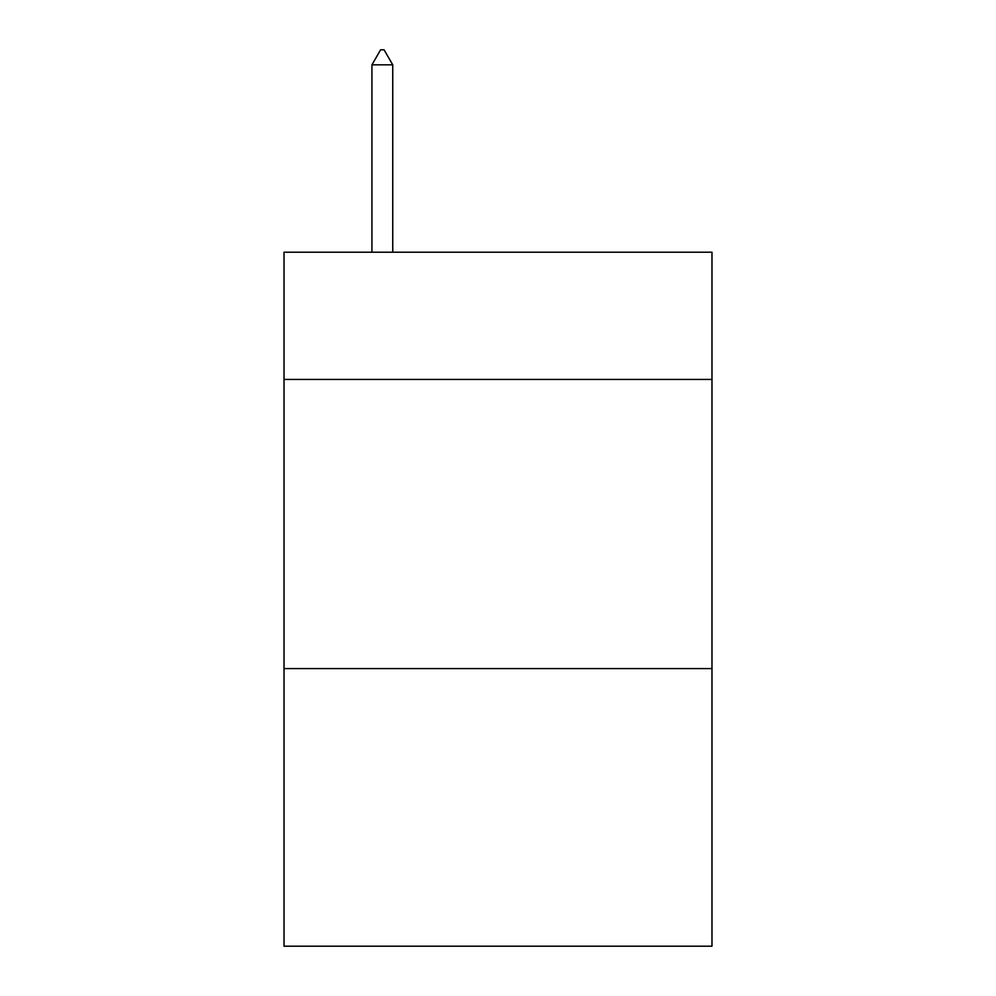 <?xml version="1.0" encoding="UTF-8"?>
<svg xmlns="http://www.w3.org/2000/svg" width="996" height="996" viewBox="0 0 996 996"><rect width="100%" height="100%" fill="white"/><g stroke="black" fill="none" stroke-linecap="round" stroke-linejoin="round"><path stroke-width="1.49" d="M711.978 379.439L711.978 252.212L284.022 252.212L284.022 379.439L711.978 379.439L711.978 946.2L284.022 946.2L284.022 379.439M711.978 668.602L284.022 668.602M392.748 64.84L384.07 49.8L380.596 49.8L371.931 64.84L392.748 64.84L392.748 252.212M371.931 64.84L371.931 252.212"/></g></svg>
